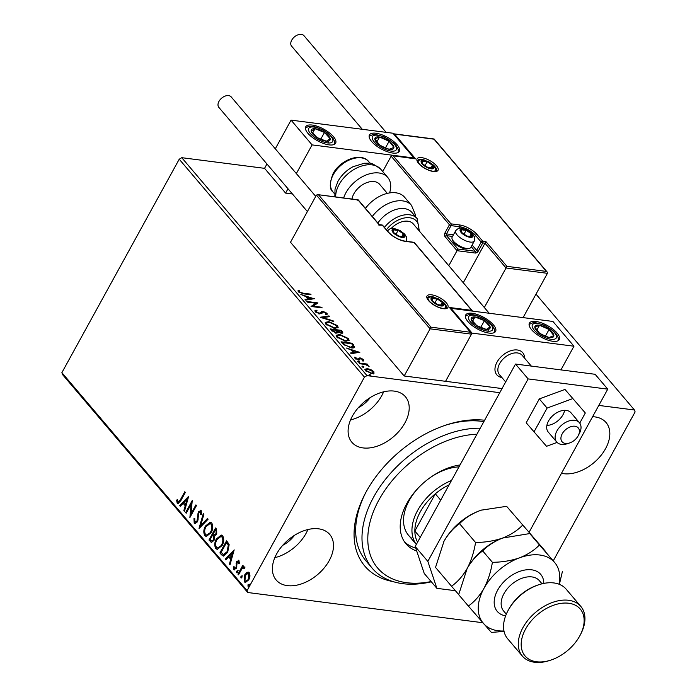<?xml version="1.0" encoding="UTF-8"?>
<svg xmlns="http://www.w3.org/2000/svg" width="697" height="697" viewBox="0 0 697 697"><rect width="100%" height="100%" fill="white"/><g stroke="black" fill="none" stroke-linecap="round" stroke-linejoin="round"><path stroke-width="1.05" d="M393.064 581.603A100.124 64.743 -40.4 0 1 365.089 493.842A100.124 64.743 -40.4 0 1 366.273 491.638A100.124 64.743 -40.4 0 1 446.045 425.039A100.124 64.743 -40.4 0 1 484.624 420.239M365.672 492.753A95.864 61.989 139.6 0 0 365.96 560.858L372.276 568.29A95.864 61.989 -40.4 0 1 384.352 480.756A95.864 61.989 -40.4 0 1 480.242 428.211M352.377 416.135A35.146 22.731 139.6 0 0 351.872 442.273A35.146 22.731 139.6 0 0 378.14 445.845A35.146 22.731 139.6 0 0 404.922 422.887A35.146 22.731 139.6 0 0 405.436 396.75A35.146 22.731 139.6 0 0 379.168 393.178A35.146 22.731 139.6 0 0 352.377 416.135M350.53 419.951A35.146 22.731 139.6 0 0 381.773 395.643A35.146 22.731 139.6 0 0 383.62 391.836M561.486 473.307A35.146 22.731 139.6 0 0 605.545 448.676A35.146 22.731 139.6 0 0 606.059 422.53A35.146 22.731 139.6 0 0 592.598 416.71M276.674 553.845A35.146 22.731 139.6 0 0 276.16 579.982A35.146 22.731 139.6 0 0 302.428 583.555A35.146 22.731 139.6 0 0 329.219 560.597A35.146 22.731 139.6 0 0 329.733 534.46A35.146 22.731 139.6 0 0 303.465 530.887A35.146 22.731 139.6 0 0 276.674 553.845M274.827 557.652A35.146 22.731 139.6 0 0 306.07 533.353A35.146 22.731 139.6 0 0 307.908 529.537M282.712 545.315A22.365 14.463 139.6 0 0 294.465 535.331M358.415 407.606A22.365 14.463 139.6 0 0 370.168 397.621M482.821 622.726L247.749 592.511L62.53 374.577L61.885 372.651L179.225 159.212L181.76 157.688L264.555 168.334L285.604 193.095L292.435 193.975M370.952 369.68L373.827 371.658L374.01 373.278L371.667 373.548L365.394 370.569L364.949 369.21L367.511 368.661L370.952 369.68L370.717 370.107M359.112 363.032L367.258 364.078L367.824 364.74L366.631 364.592L369.105 366.395L365.306 364.514L359.678 363.695L359.112 363.032M363.477 359.478L363.407 360.61L362.379 360.131L362.51 359.391L360.262 358.667L359.565 359.922L358.493 359.983L354.947 358.275L354.878 357.038L357.883 359.312L359.19 357.988L360.262 357.936L363.477 359.478L363.032 361.299M362.379 360.131L362.51 359.391M360.262 358.667L359.565 359.922M355.958 357.517L355.592 358.85M358.153 359.931L359.19 357.988L358.807 358.676L359.879 358.624L360.262 357.936M351.785 343.917L354.311 347.254L354.686 346.566C354.625 347.803 353.414 348.23 351.044 347.838L342.785 343.821L341.077 341.809L352.22 343.238L354.634 347.237M337.862 333.018L338.184 332.094L336.494 333.096L331.598 330.648L330.125 328.914L341.269 330.352L342.907 332.905L341.242 333.218L338.184 332.094L338.184 332.765M320.202 317.248L328.993 315.898L329.603 316.63L322.946 317.649L333.192 320.847L333.802 321.57L320.202 317.248M307.36 302.132L306.793 301.47L317.937 302.899L313.31 306.166L321.622 307.238L322.188 307.9L311.045 306.471L315.654 303.204L307.36 302.132M303.064 293.167L310.479 294.125L311.045 294.787L303.517 293.82L298.264 291.729L298.159 290.266L299.309 290.71L299.405 291.877L303.064 293.167L302.759 293.716M181.76 157.688L366.979 375.622L499.775 392.69M598.81 405.419L634.47 410.002L536.002 294.134M314.347 298.673L305.661 300.137L305.042 299.405L307.856 298.978L305.791 296.539L300.843 294.465L314.277 298.813M318.886 313.955L319.801 313.877L321.674 311.507L323.086 311.385L327.006 313.267L327.268 314.181L326.536 314.695L325.412 314.086L325.847 313.11L323.696 312.056L319.818 313.929L315.244 311.716L314.931 310.662L316.029 310.078L317.048 310.696L316.351 311.812L319.27 313.267L321.064 312.221M315.802 312.247L316.185 311.176L316.02 312.413M325.412 314.086L325.847 313.11M322.598 312.273L322.188 312.953M328.845 321.622L337.548 325.673L338.158 327.564L334.569 328.296L325.874 324.218L325.299 322.371L328.845 321.622L328.514 322.223M339.796 334.516L348.509 338.568L349.11 340.45L345.52 341.19L336.834 337.113L336.259 335.266L339.796 334.516L339.474 335.109M359.87 352.238L351.183 353.693L350.565 352.97L353.379 352.543L351.314 350.103L346.365 348.03L359.8 352.377M357.788 361.595L358.11 361.02L359.504 361.699L359.051 362.135L357.648 361.455L358.11 361.02L357.648 361.455M359.26 362.144L359.504 361.699L359.051 362.135M362.135 366.709L362.449 366.134L363.851 366.805L363.398 367.241L361.996 366.57L362.449 366.134L361.996 366.57M363.607 367.258L363.851 366.805L363.398 367.241M369.218 375.038L369.532 374.463L370.935 375.143L370.482 375.578L369.079 374.899L369.532 374.463L369.079 374.899M370.691 375.596L370.935 375.143L370.482 375.578M634.47 410.002L635.115 411.927L553.374 560.623M246.965 572.403L248.219 572.106L249.291 572.742L250.023 575.983L248.846 579.765L245.37 582.5L244.281 581.856L244.691 574.877L246.965 572.403L248.533 572.185M244.534 568.517L243.732 567.977L241.885 568.935L238.505 574.807L237.938 574.145L242.783 565.337L243.349 565.999L242.634 567.297L244.42 567.009L244.682 567.82L243.898 568.438L243.706 567.959M243.941 566.748L244.42 567.009M234.358 568.404L235.83 567.794L236.161 566.8L236.588 561.599L238.94 560.562L239.35 563.098L238.601 563.464L238.113 561.529L238.749 561.608L237.18 562.226L236.422 568.421L233.826 569.554L233.321 566.992L234.087 566.556L234.358 568.404L235.072 568.56M234.462 569.928L233.826 569.554L234.462 569.641L233.957 567.07L233.321 566.992M238.365 560.214L238.94 560.562M221.611 554.934L219.904 552.913L226.525 540.863L227.64 542.179L229.156 544.679L227.666 552.381L223.345 556.101L219.904 552.913M208.952 540.027L215.573 527.977L216.61 529.206L216.671 534.19L214.571 535.932L214.04 540.384L211.435 542.379L208.952 540.027L209.588 540.105L215.983 528.465M199.028 528.361L203.297 513.532L203.907 514.255L200.675 525.503L207.497 518.472L208.107 519.195L199.211 528.378M186.186 513.245L185.62 512.583L192.241 500.533L190.987 513.846L195.927 504.863L196.493 505.534L189.872 517.583L191.117 504.279L186.186 513.245M177.883 501.945L180.375 499.766L184.783 491.751L185.35 492.413L180.88 500.551L177.962 503.652L177.212 503.19L176.585 500.158L177.378 499.575L177.883 501.945L178.606 502.119M61.885 372.651L247.095 590.586L364.444 377.138L179.225 159.212M188.652 496.308L184.487 511.241L183.869 510.518L185.236 505.769L183.163 503.33L180.288 506.301L179.669 505.578L188.652 496.308M194.829 521.887L196.981 521.06L198.331 511.807L201.189 510.544L201.494 514.264L200.64 514.482L200.501 511.772L198.924 512.426L197.539 521.739L195.003 523.647L194.193 523.168L193.984 518.585L194.777 518.516L194.829 521.887L195.744 522.201M200.475 510.143L201.189 510.544M201.276 514.56L201.145 511.859L200.387 511.659M205.432 526.052L210.328 522.158L211.74 522.959C213.282 526 213.073 529.232 211.13 532.665L206.251 536.516L204.822 535.679C203.315 532.665 203.515 529.45 205.432 526.052L206.068 526.139L210.651 522.227M216.384 538.947L221.289 535.052L222.691 535.854C224.234 538.886 224.033 542.118 222.082 545.551L217.211 549.41L215.774 548.565C214.267 545.551 214.476 542.344 216.384 538.947L217.02 539.025L221.611 535.113M234.175 549.872L230.01 564.805L229.391 564.082L230.759 559.325L228.686 556.894L225.811 559.865L225.192 559.142L234.175 549.872M236.614 571.183L237.642 570.73L237.555 572.289L236.536 572.742L236.614 571.183L238.278 570.817M240.962 576.288L241.981 575.844L241.903 577.404L240.883 577.857L240.962 576.288L242.617 575.922M248.045 584.626L249.064 584.182L248.986 585.741L247.966 586.186L248.045 584.626L249.7 584.26M366.979 375.622L364.444 377.138M247.095 590.586L247.749 592.511M483.849 421.65A95.864 61.989 139.6 0 0 444.878 425.431M178.519 502.032L181.011 499.845L185.193 492.239M178.293 503.635L177.212 503.19M177.848 503.269L177.221 500.246L176.585 500.158M184.627 510.744L183.869 510.518M184.505 510.605L185.872 505.848L185.236 505.769M185.872 505.848L183.163 503.33M180.593 505.996L179.669 505.578M180.305 505.656L188.53 497.17M185.672 504.245L186.308 504.332L187.737 499.348L187.101 499.27L184.086 502.38L185.672 504.245L187.101 499.27M186.413 512.844L185.62 512.583M186.256 512.661L192.25 501.762M196.345 505.351L191.623 513.933L190.987 513.846M190.49 516.451L191.753 504.367L191.117 504.279M195.334 523.647L194.193 523.168M194.829 523.255L194.62 518.673L193.984 518.585M195.465 521.966L196.981 521.06M197.617 521.138L198.079 519.735L197.443 519.657M198.079 519.735L198.244 514.072L197.608 513.985M198.244 514.072L198.967 511.894L198.331 511.807M198.967 511.894L200.788 510.23M199.882 527.69L203.785 514.107M207.828 518.864L201.311 525.59L200.675 525.503M206.573 536.533L204.822 535.679M205.458 535.758C203.951 532.743 204.151 529.537 206.068 526.139M206.983 535.104L211.2 532.072C212.742 529.354 212.916 526.766 211.722 524.31L210.276 523.665M210.564 531.994C212.106 529.267 212.28 526.679 211.086 524.222L209.971 523.595L205.998 526.714C204.465 529.424 204.291 531.994 205.484 534.416L206.634 535.087L211.2 532.072M211.722 524.31L211.086 524.222M211.766 542.388L210.424 541.761M211.06 541.839L209.588 540.105M212.176 540.942L214.11 539.8L214.406 536.603L213.291 535.061L212.655 534.974L210.198 539.461L211.844 540.959L213.474 539.722L213.77 536.516L212.655 534.974M214.885 534.73L216.723 533.623L216.68 530.652L215.46 529.877L213.334 533.745L214.563 534.765L216.087 533.545L216.044 530.574L215.46 529.877M216.68 530.652L216.044 530.574M216.723 533.623L216.087 533.545M214.406 536.603L213.77 536.516M214.11 539.8L213.474 539.722M217.534 549.419L215.774 548.565M216.41 548.652C214.911 545.638 215.112 542.423 217.02 539.025M217.943 547.999L222.16 544.967C223.702 542.24 223.868 539.652 222.674 537.195L221.237 536.559M221.515 544.888C223.057 542.161 223.232 539.574 222.038 537.117L220.923 536.49L216.959 539.609C215.425 542.318 215.251 544.88 216.436 547.311L217.586 547.981L222.16 544.967M222.674 537.195L222.038 537.117M220.54 553L226.943 541.351M223.667 556.11L222.256 555.012M227.422 543.285L226.412 542.771L221.149 552.346L223.441 554.542L224.364 554.681L227.736 551.789L228.869 545.542L226.412 542.771M228.869 545.542L226.786 543.207M227.736 551.789L227.1 551.71L228.233 545.463M223.441 554.542L227.1 551.71M230.149 564.309L229.391 564.082M230.027 564.161L231.395 559.412L230.759 559.325M231.395 559.412L228.686 556.894M226.107 559.552L225.192 559.142M225.828 559.221L234.053 550.735M231.195 557.809L231.831 557.888L233.26 552.913L232.624 552.826L229.609 555.945L231.195 557.809L232.624 552.826M239.237 563.551L239.019 561.765L237.816 562.305M234.994 568.482L236.466 567.881L235.83 567.794M236.466 567.881L236.797 566.879L236.161 566.8M236.797 566.879L236.692 565.267L236.056 565.18M236.692 565.267L236.666 563.254L236.03 563.176M236.666 563.254L237.233 561.686L236.588 561.599M237.233 561.686L238.662 560.318M237.172 572.821L237.25 571.261M238.731 574.406L237.938 574.145M238.583 574.223L243.201 565.825M245.056 567.088L242.634 567.297M241.519 577.935L241.598 576.375M245.692 582.509L244.281 581.856M244.917 581.934L245.327 574.955L244.691 574.877M245.327 574.955L247.601 572.481M245.971 581.211L248.916 579.19L249.334 573.901L248.263 573.483M248.28 579.102L248.698 573.823L247.966 573.396L245.257 575.548L244.874 580.775L245.649 581.211L248.916 579.19M249.334 573.901L248.698 573.823M248.602 586.264L248.681 584.705M310.174 294.674L310.479 294.125M297.889 290.989L298.926 291.398L299.309 290.71M298.926 291.398L298.813 292.148L299.196 291.459M299.083 292.461L299.405 291.877M305.521 299.963L307.482 299.666L307.856 298.978M306.105 296.913L307.046 297.21M311.576 298.621L312.883 299.03M307.177 296.974L306.793 297.663L308.379 299.527L311.332 299.074L311.707 298.386L307.177 296.974L308.762 298.839L311.707 298.386M308.379 299.527L308.762 298.839M315.575 303.334L317.283 303.552M313.005 306.724L313.31 306.166M321.317 307.786L321.622 307.238M311.306 306.506L315.654 303.204M314.878 311.045L316.029 310.078M315.645 310.766L316.22 311.115M318.991 313.772L319.27 313.267M319.801 313.877L320.176 313.188M321.003 312.326L321.674 311.507M321.3 312.195L322.702 312.073L323.086 311.385M326.03 313.406L326.623 313.955L327.006 313.267M326.623 313.955L326.937 314.495M321.387 317.701L328.609 316.586L328.993 315.898M322.694 318.102L322.946 317.649M332.939 321.3L333.192 320.847M336.625 325.804L337.174 326.362L337.548 325.673M337.174 326.362L337.888 327.886M325.185 322.746L327.817 322.249M333.706 328.165L336.86 327.059L336.433 325.56L329.42 322.293L326.562 322.885L326.44 324.802M335.222 328.365L336.86 327.059M326.649 324.985L326.998 324.349L334.002 327.634M326.562 322.885L326.998 324.349M330.822 329.742L331.755 329.864M336.111 330.422L337.043 330.544M340.824 331.031L341.269 330.352M340.885 331.04L342.532 333.166M335.553 333.122L336.651 332.33M335.649 332.939L337.034 331.641L335.971 330.265L331.833 329.733L331.45 330.422L332.042 331.11M341.112 333.192L341.643 332.373L340.694 330.866L337.121 330.413L340.659 332.547L341.643 332.373M337.121 330.413L336.738 331.101L338.028 332.382M340.38 333.044L340.659 332.547M337.026 331.441L337.409 330.753M336.695 332.87L337.034 331.641M332.103 331.171L332.478 330.491L335.928 332.434M331.833 329.733L332.478 330.491M347.576 338.69L348.125 339.256L348.509 338.568M348.125 339.256L348.84 340.772M336.146 335.632L338.777 335.135M344.666 341.051L347.812 339.944L347.385 338.446L340.371 335.179L337.514 335.78L337.392 337.697M346.182 341.26L347.812 339.944M337.601 337.879L337.958 337.235L344.954 340.519M337.514 335.78L337.958 337.235M341.783 342.636L342.715 342.75M351.846 343.926L352.22 343.238M351.811 347.916L352.943 347.394L353.335 346.078L351.645 343.76L342.785 342.619L345.198 345.154L350.478 347.176L353.335 346.078M342.785 342.619L342.41 343.307L343.534 344.614M350.182 347.707L350.478 347.176M344.893 345.695L345.198 345.154M351.035 353.527L353.004 353.231L353.379 352.543M351.628 350.478L352.569 350.765M357.099 352.185L358.406 352.586M352.699 350.539L352.316 351.227L353.902 353.091L356.855 352.638L357.23 351.95L352.699 350.539L354.285 352.403L357.23 351.95M353.902 353.091L354.285 352.403M359.617 359.913L359.992 359.225M354.642 357.796L355.505 358.171M355.583 358.206L355.505 359.016L355.583 358.206M357.613 359.8L357.883 359.312M358.38 359.338L358.807 358.676M362.658 359.748L363.093 360.166M357.727 361.708L359.129 362.388M365.672 364.609L366.552 364.723M366.953 364.636L367.258 364.078M362.074 366.822L363.477 367.493M373.122 371.989L373.444 372.346L373.827 371.658M373.444 372.346L373.636 373.967M364.871 369.593L366.849 369.323M367.171 369.288L367.511 368.661M370.804 373.4L373.104 372.468L372.825 371.527L368.068 369.332L366.099 369.706L365.716 370.909M371.963 373.583L373.104 372.468M366.091 371.248L366.395 370.699L371.092 372.886M366.099 369.706L366.395 370.699M369.157 375.152L370.56 375.831M501.857 377.486A17.042 11.021 -40.4 0 1 496.778 374.794A17.042 11.021 -40.4 0 1 497.031 362.126A17.042 11.021 -40.4 0 1 510.012 350.992A17.042 11.021 -40.4 0 1 522.75 352.726A17.042 11.021 -40.4 0 1 524.58 358.171A17.042 11.021 -40.4 0 0 522.75 352.726A17.042 11.021 -40.4 0 0 519.387 350.469A17.042 11.021 -40.4 0 0 500.411 357.483A17.042 11.021 -40.4 0 0 496.778 374.794A17.042 11.021 -40.4 0 0 500.141 377.051A17.042 11.021 -40.4 0 0 501.857 377.486M467.905 321.552A17.042 6.595 -151.2 0 1 465.709 314.974A17.042 6.595 -151.2 0 1 477.802 314.687A17.042 6.595 -151.2 0 1 493.38 324.828A17.042 6.595 -151.2 0 1 495.584 331.397A17.042 6.595 -151.2 0 1 483.491 331.694A17.042 6.595 -151.2 0 1 467.905 321.552M557.069 333.009A17.042 6.595 28.8 0 0 541.491 322.868A17.042 6.595 28.8 0 0 529.398 323.164A17.042 6.595 28.8 0 0 531.593 329.733A17.042 6.595 28.8 0 0 547.18 339.875A17.042 6.595 28.8 0 0 559.273 339.587A17.042 6.595 28.8 0 0 557.069 333.009M573.962 346.209L472.061 333.114L451.02 308.353L552.921 321.448L573.962 346.209L560.946 369.889M472.061 333.114L445.566 381.311L502.04 388.569M451.02 308.353L450.776 308.788M397.116 144.793A17.042 6.595 -151.2 0 1 399.311 151.371A17.042 6.595 -151.2 0 1 387.218 151.658A17.042 6.595 -151.2 0 1 371.64 141.526A17.042 6.595 -151.2 0 1 369.436 134.948A17.042 6.595 -151.2 0 1 381.529 134.652A17.042 6.595 -151.2 0 1 397.116 144.793M307.943 133.336A17.042 6.595 28.8 0 0 323.53 143.477A17.042 6.595 28.8 0 0 335.623 143.181A17.042 6.595 28.8 0 0 333.419 136.612A17.042 6.595 28.8 0 0 317.841 126.471A17.042 6.595 28.8 0 0 305.748 126.767A17.042 6.595 28.8 0 0 307.943 133.336M312.099 144.898L291.058 120.137L392.96 133.232L414.001 158.001L312.099 144.898L296.338 173.57M288 188.748L285.604 193.095M291.058 120.137L275.298 148.801M266.951 163.987L264.555 168.334M414.001 158.001L413.757 158.446M564.161 443.144A10.655 6.892 139.6 0 0 569.649 442.943A10.655 6.892 139.6 0 0 578.257 435.625A10.655 6.892 139.6 0 0 576.184 426.529A10.655 6.892 139.6 0 0 563.132 432.367A10.655 6.892 139.6 0 0 564.161 443.144M569.649 442.943L567.332 443.71A14.916 9.645 -40.4 0 1 559.647 443.989A14.916 9.645 -40.4 0 1 556.703 442.02A14.916 9.645 -40.4 0 1 559.883 426.869A14.916 9.645 -40.4 0 1 576.489 420.727A14.916 9.645 -40.4 0 1 579.434 422.704A14.916 9.645 -40.4 0 1 579.39 433.464L578.257 435.625M531.306 366.082L522.184 355.339A14.916 9.645 139.6 0 0 519.239 353.37A14.916 9.645 139.6 0 0 502.633 359.504A14.916 9.645 139.6 0 0 499.453 374.655L505.665 381.965M463.278 282.747L484.999 243.227L506.048 267.997L506.937 266.341L546.422 271.421L547.154 271.996L547.441 273.32L506.048 267.997L484.319 307.508M547.441 273.32L523.09 317.614M546.422 271.421L434.031 139.173L394.546 134.094L415.595 158.864L392.402 155.701L391.148 156.163L382.714 171.506M393.3 155.997L450.968 223.85L459.567 224.957A14.062 5.445 -151.2 0 1 477.018 234.48L482.707 241.171L485.887 241.58L484.999 243.227L482.768 242.948L478.229 251.208A2.553 1.655 139.6 0 1 475.18 253.028L457.032 250.693L448.781 265.688M394.546 134.094L393.422 133.78M415.595 158.864L392.402 155.701M458.687 228.45L459.628 226.734L451.037 225.628A1.281 0.836 -82.7 0 0 450.968 223.85A1.281 0.828 139.6 0 0 449.443 224.765L444.904 233.025A2.553 1.682 -82.7 0 0 445.034 236.579L457.032 250.693L457.92 249.038L475.119 251.251L471.224 246.668M318.599 194.925L430.99 327.172L470.475 332.251L449.426 307.482L471.721 310.348L414.053 242.495L405.454 241.389A14.062 5.445 -151.2 0 1 387.994 231.866L382.313 225.175L378.889 225.183L379.133 224.765L358.084 200.004L357.84 200.414L358.084 200.004L317.701 194.629L316.438 195.099L290.51 242.26L404.173 375.988L445.566 381.311L471.494 334.151L430.101 328.827L404.173 375.988M430.99 327.172L430.101 328.827L316.438 195.099M470.475 332.251L471.494 334.151M449.426 307.482L471.207 332.826M471.721 310.348L472.592 311.123M395.347 229.496A6.395 2.474 28.8 0 0 393.387 229.688A6.395 2.474 28.8 0 0 393.727 232.598A6.395 2.474 28.8 0 0 398.85 236.126A6.395 2.474 28.8 0 0 403.633 236.736A6.395 2.474 28.8 0 0 403.284 233.826A6.395 2.474 28.8 0 0 398.161 230.306A6.395 2.474 28.8 0 0 395.347 229.496M395.643 230.228L393.387 229.688L393.727 232.598L398.85 236.126L403.633 236.736L403.284 233.826L398.161 230.306L395.643 230.228M401.69 236.719L403.284 233.826M395.905 234.41L398.161 230.306M392.385 231.509L393.387 229.688M463.357 229.418A6.395 2.474 28.8 0 0 461.388 229.609A6.395 2.474 28.8 0 0 461.736 232.519A6.395 2.474 28.8 0 0 466.859 236.039A6.395 2.474 28.8 0 0 471.634 236.658A6.395 2.474 28.8 0 0 471.294 233.748A6.395 2.474 28.8 0 0 466.171 230.219A6.395 2.474 28.8 0 0 463.357 229.418M463.653 230.141L461.388 229.609L461.736 232.519L466.859 236.039L471.634 236.658L471.294 233.748L466.171 230.219L463.653 230.141M469.116 248.463L467.434 248.794A9.2 3.563 -151.2 0 1 465.378 248.812A9.2 3.563 -151.2 0 1 452.797 240.744L452.17 239.149A10.655 4.121 28.8 0 0 466.737 248.48A10.655 4.121 28.8 0 0 469.116 248.463A10.655 4.121 28.8 0 0 470.815 247.418L474.335 241.014A10.655 4.121 -151.2 0 1 470.257 242.077A10.655 4.121 -151.2 0 1 459.628 237.285A10.655 4.121 -151.2 0 1 455.664 230.751C457.711 228.433 459.776 227.614 461.858 228.294L467.931 230.411L472.723 234.044L474.622 237.119L474.335 241.014M455.664 230.751L452.144 237.154A10.655 4.121 28.8 0 0 452.17 239.149M469.7 236.64L471.294 233.748M463.914 234.323L466.171 230.219M460.386 231.43L461.388 229.609M424.395 160.876A6.395 2.474 28.8 0 0 422.426 161.068A6.395 2.474 28.8 0 0 422.774 163.978A6.395 2.474 28.8 0 0 427.897 167.498A6.395 2.474 28.8 0 0 432.671 168.116A6.395 2.474 28.8 0 0 432.332 165.206A6.395 2.474 28.8 0 0 427.209 161.678A6.395 2.474 28.8 0 0 424.395 160.876M424.691 161.608L422.426 161.068L422.774 163.978L427.897 167.498L432.671 168.116L432.332 165.206L427.209 161.678L424.691 161.608M430.737 168.099L432.332 165.206M424.952 165.79L427.209 161.678M421.424 162.889L422.426 161.068M434.309 298.037A6.395 2.474 28.8 0 0 432.349 298.229A6.395 2.474 28.8 0 0 432.689 301.139A6.395 2.474 28.8 0 0 437.812 304.667A6.395 2.474 28.8 0 0 442.595 305.277A6.395 2.474 28.8 0 0 442.247 302.367A6.395 2.474 28.8 0 0 437.124 298.847A6.395 2.474 28.8 0 0 434.309 298.037M434.606 298.769L432.349 298.229L432.689 301.139L437.812 304.667L442.595 305.277L442.247 302.367L437.124 298.847L434.606 298.769M440.652 305.26L442.247 302.367M434.867 302.951L437.124 298.847M431.347 300.05L432.349 298.229M544.383 335.998A10.655 4.121 28.8 0 0 549.149 337.496A10.655 4.121 28.8 0 0 553.88 335.614A10.655 4.121 28.8 0 0 549.062 329.489A10.655 4.121 28.8 0 0 539.522 325.246A10.655 4.121 28.8 0 0 534.791 327.128A10.655 4.121 28.8 0 0 539.609 333.253A10.655 4.121 28.8 0 0 544.383 335.998M544.252 335.606L549.149 337.496L553.88 335.614L549.062 329.489L539.522 325.246L534.791 327.128L539.609 333.253L544.252 335.606M545.42 336.111L549.062 329.489M536.838 330.125L539.522 325.246M384.422 147.781A10.655 4.121 28.8 0 0 389.187 149.28A10.655 4.121 28.8 0 0 393.918 147.398A10.655 4.121 28.8 0 0 389.1 141.273A10.655 4.121 28.8 0 0 379.56 137.03A10.655 4.121 28.8 0 0 374.829 138.912A10.655 4.121 28.8 0 0 379.647 145.046A10.655 4.121 28.8 0 0 384.422 147.781M384.291 147.389L389.187 149.28L393.918 147.398L389.1 141.273L379.56 137.03L374.829 138.912L379.647 145.046L384.291 147.389M385.458 147.895L389.1 141.273M376.877 141.909L379.56 137.03M311.925 129.233A10.655 4.121 28.8 0 0 311.202 131.263A10.655 4.121 28.8 0 0 316.9 137.501A10.655 4.121 28.8 0 0 326.379 141.212A10.655 4.121 28.8 0 0 330.16 138.686A10.655 4.121 28.8 0 0 324.471 132.447A10.655 4.121 28.8 0 0 314.992 128.736A10.655 4.121 28.8 0 0 311.925 129.233M312.97 130.234L311.202 131.263L316.9 137.501L326.379 141.212L330.16 138.686L324.471 132.447L314.992 128.736L312.97 130.234M327.825 142.946L330.16 138.686M320.716 139.269L324.471 132.447M312.604 133.075L314.992 128.736M471.886 317.44A10.655 4.121 28.8 0 0 471.163 319.479A10.655 4.121 28.8 0 0 476.861 325.717A10.655 4.121 28.8 0 0 486.34 329.428A10.655 4.121 28.8 0 0 490.122 326.893A10.655 4.121 28.8 0 0 484.432 320.655A10.655 4.121 28.8 0 0 474.953 316.952A10.655 4.121 28.8 0 0 471.886 317.44M472.932 318.442L471.163 319.479L476.861 325.717L486.34 329.428L490.122 326.893L484.432 320.655L474.953 316.952L472.932 318.442M487.778 331.153L490.122 326.893M480.677 327.485L484.432 320.655M472.566 321.291L474.953 316.952M351.994 199.037A17.042 11.021 -40.4 0 1 353.902 193.722A17.042 11.021 -40.4 0 1 366.892 182.588A17.042 11.021 -40.4 0 1 379.63 184.322L387.323 193.383M343.656 197.965A27.697 17.904 -40.4 0 1 345.947 192.703A27.697 17.904 -40.4 0 1 367.049 174.616A27.697 17.904 -40.4 0 1 387.741 177.421A27.697 17.904 -40.4 0 1 389.571 192.93M384.448 227.414A23.437 15.151 -40.4 0 1 401.298 215.634A23.437 15.151 -40.4 0 1 417.12 218.57L411.857 212.376A23.437 15.151 139.6 0 0 396.035 209.44A23.437 15.151 139.6 0 0 377.879 223.023M489.207 313.258L413.304 223.946A17.042 11.021 139.6 0 0 401.794 221.812A17.042 11.021 139.6 0 0 391.252 228.407M372.32 216.479A27.697 17.904 -40.4 0 1 392.76 201.86A27.697 17.904 -40.4 0 1 411.465 205.327L404.582 197.234A27.697 17.904 139.6 0 0 385.885 193.766A27.697 17.904 139.6 0 0 365.437 208.386M362.274 129.285L291.616 46.159A8.094 5.236 -40.4 0 1 291.738 40.138A8.094 5.236 -40.4 0 1 297.907 34.85A8.094 5.236 -40.4 0 1 303.953 35.669L386.121 132.352M307.386 211.566L218.858 107.399A8.094 5.236 -40.4 0 1 220.13 99.688A8.094 5.236 -40.4 0 1 228.616 95.611A8.094 5.236 -40.4 0 1 231.195 96.909L315.732 196.388M579.434 422.704L571.009 412.798A14.916 9.645 139.6 0 0 556.502 412.885A14.916 9.645 139.6 0 0 546.683 427.235A14.916 9.645 139.6 0 0 548.286 432.114L556.703 442.02M546.875 425.423A14.916 9.645 139.6 0 0 564.64 410.324M579.747 423.105L585.314 412.981L564.971 389.44L539.312 398.911L526.2 422.765L546.535 446.307L557.077 442.412M585.314 412.981L564.971 389.44M572.76 398.606L547.101 408.076L539.312 398.911M547.101 408.076L533.989 431.922M529.145 532.133L607.749 389.144L528.143 378.915L427.836 561.373L436.88 588.338L455.402 590.716M436.88 588.338L424.246 573.483L415.203 546.518L427.836 561.373M607.749 389.144L595.125 374.289L515.51 364.052L415.203 546.518M528.143 378.915L515.51 364.052M476.948 434.205A91.603 59.228 139.6 0 0 384.213 491.254A91.603 59.228 139.6 0 0 383.672 573.736A91.603 59.228 139.6 0 0 431.121 581.559M431.321 581.803A95.864 61.989 -40.4 0 1 378.602 574.284A95.864 61.989 -40.4 0 1 372.276 568.29M404.548 541.926A54.322 35.129 139.6 0 0 406.464 543.547A54.322 35.129 139.6 0 0 415.7 547.999M416.728 551.048A54.322 35.129 -40.4 0 1 409.618 547.258A54.322 35.129 -40.4 0 1 406.029 543.869A54.322 35.129 -40.4 0 1 410.385 497.693A54.322 35.129 -40.4 0 1 460.037 464.96M458.983 466.877A46.865 30.302 139.6 0 0 430.598 477.332M419.185 487.029A46.865 30.302 139.6 0 0 408.555 535.322A46.865 30.302 139.6 0 0 411.648 538.25M416.344 544.444A46.865 30.302 -40.4 0 1 417.66 510.378A46.865 30.302 -40.4 0 1 451.508 480.486M449.112 484.842A44.739 28.926 139.6 0 0 435.311 493.816A44.739 28.926 139.6 0 0 420.3 511.816A44.739 28.926 139.6 0 0 414.846 531.053A44.739 28.926 139.6 0 0 417.599 542.153M440.696 500.15L435.311 493.816L414.846 531.053L420.221 537.387M507.764 611.095L508.331 610.014A36.218 23.419 -40.4 0 1 508.758 609.222A36.218 23.419 -40.4 0 1 537.605 585.131L538.764 584.748A38.344 24.796 139.6 0 0 508.218 610.258A38.344 24.796 139.6 0 0 507.764 611.095A38.344 24.796 139.6 0 0 507.66 638.774L522.393 656.104A38.344 24.796 -40.4 0 1 522.95 627.588A38.344 24.796 -40.4 0 1 552.172 602.548A38.344 24.796 -40.4 0 1 580.828 606.442A38.344 24.796 -40.4 0 1 580.723 634.113L580.157 635.194A36.218 23.419 139.6 0 0 568.377 603.201A36.218 23.419 139.6 0 0 525.59 629.034A36.218 23.419 139.6 0 0 550.874 660.076A36.218 23.419 139.6 0 0 579.73 635.986A36.218 23.419 139.6 0 0 580.157 635.194M580.828 606.442L566.095 589.104A38.344 24.796 139.6 0 0 538.764 584.748M506.614 506.318L545.612 551.501L506.614 506.318L481.331 510.152A46.865 30.302 139.6 0 0 479.51 510.788L481.331 510.152A46.865 30.302 139.6 0 1 481.932 509.951M459.567 523.682C464.655 518.341 471.303 514.046 479.51 510.788A46.865 30.302 -40.4 0 0 443.963 541.334C448.345 533.789 453.547 527.908 459.567 523.682L475.554 542.493C474.038 551.98 471.224 560.676 467.121 568.578C462.738 576.114 457.537 582.004 451.517 586.221L435.529 567.41L443.963 541.334A46.865 30.302 139.6 0 0 443.414 542.362A46.865 30.302 139.6 0 0 443.397 542.405M522.602 525.137C517.523 530.469 510.875 534.765 502.659 538.032C494.26 540.916 485.225 542.405 475.554 542.493M451.517 586.221L458.704 594.532M505.081 537.195A46.865 30.302 139.6 0 0 504.462 537.396A46.865 30.302 139.6 0 0 502.659 538.032A46.865 30.302 139.6 0 0 467.121 568.578A46.865 30.302 139.6 0 0 466.563 569.606A46.865 30.302 139.6 0 0 466.328 570.059M559.011 584.208A46.865 30.302 139.6 0 0 554.524 562.34L539.443 544.949C534.355 550.282 527.707 554.577 519.5 557.844C511.101 560.728 502.067 562.218 492.396 562.305C490.871 571.81 488.057 580.505 483.953 588.381C479.571 595.944 474.369 601.825 468.358 606.033L458.678 594.654L467.121 568.578C471.503 561.015 476.704 555.134 482.716 550.926C487.804 545.585 494.452 541.29 502.659 538.032L529.772 533.562L554.524 562.34A46.865 30.302 139.6 0 0 519.5 557.844A46.865 30.302 139.6 0 0 483.953 588.381A46.865 30.302 139.6 0 0 483.439 623.432A46.865 30.302 139.6 0 0 503.966 630.994M559.386 584.356L562.453 571.313M468.358 606.033L491.368 632.406L504.053 631.412M492.396 562.305L482.716 550.926M539.443 544.949L529.772 533.562M550.874 660.076L549.715 660.46A38.344 24.796 -40.4 0 1 522.393 656.104M181.011 499.845L180.375 499.766M198.201 516.712L197.565 516.625M213.578 535.392L212.942 535.313M341.931 332.26L342.305 331.572M352.961 345.242L353.335 344.553M343.02 344.022L343.394 343.333M421.659 157.653A11.927 4.618 -151.2 0 1 436.47 165.738A11.927 4.618 -151.2 0 1 433.447 171.523A11.927 4.618 -151.2 0 1 418.636 163.446A11.927 4.618 -151.2 0 1 421.659 157.653M424.447 160.057A10.655 4.121 28.8 0 0 421.72 159.43A10.655 4.121 28.8 0 0 417.651 160.493L419.263 163.9C423.21 167.829 427.801 170.286 433.037 171.288L436.313 170.756A10.655 4.121 28.8 0 0 433.046 164.78M452.545 236.44L446.559 235.664A1.281 0.836 97.3 0 1 446.489 233.896L451.037 225.628A1.281 0.497 -151.2 0 1 449.443 224.765L391.148 156.163M485.887 241.58L506.937 266.341M444.904 233.025A1.281 0.497 28.8 0 0 446.489 233.896L453.451 234.784M474.596 237.032L475.502 235.394A12.781 4.949 28.8 0 0 459.628 226.734A1.281 0.836 -82.7 0 0 459.567 224.957M472.13 245.03L476.643 250.345L481.183 242.077L475.502 235.394A1.281 0.828 -40.4 0 1 477.018 234.48M445.034 236.579A1.281 0.828 -40.4 0 1 446.559 235.664L457.92 249.038M482.768 242.948A1.281 0.836 -82.7 0 0 482.707 241.171A1.281 0.828 -40.4 0 0 481.183 242.077A1.281 0.497 28.8 0 0 482.768 242.948M478.229 251.208A1.281 0.497 -151.2 0 1 476.643 250.345A1.281 0.828 -40.4 0 1 475.119 251.251A1.281 0.836 -82.7 0 1 475.18 253.028M443.362 308.693A11.927 4.618 -151.2 0 1 428.55 300.607A11.927 4.618 -151.2 0 1 431.574 294.822A11.927 4.618 -151.2 0 1 446.385 302.899A11.927 4.618 -151.2 0 1 443.362 308.693M434.362 297.218A10.655 4.121 28.8 0 0 431.643 296.6A10.655 4.121 28.8 0 0 427.566 297.654L429.178 301.069C433.125 304.99 437.716 307.455 442.961 308.457L446.237 307.917A10.655 4.121 28.8 0 0 442.961 301.949M381.912 224.939A1.281 0.836 97.3 0 1 382.313 225.175A1.281 0.828 139.6 0 1 382.723 225.384A1.281 1.281 0 0 0 381.912 224.939L379.22 224.6L358.171 199.83L317.701 194.629M382.723 225.384L388.403 232.066A1.281 0.828 139.6 0 0 387.994 231.866M388.403 232.066C393.038 236.867 398.579 239.89 405.044 241.153A1.281 0.836 97.3 0 1 405.454 241.389M414.454 242.695A1.281 1.281 0 0 0 413.643 242.26A1.281 0.836 97.3 0 1 414.053 242.495A1.281 0.828 -40.4 0 1 414.454 242.695L472.444 310.932M394.929 229.008A7.24 2.805 28.8 0 0 393.091 232.519A7.24 2.805 28.8 0 0 402.082 237.424A7.24 2.805 28.8 0 0 403.92 233.913A7.24 2.805 28.8 0 0 394.929 229.008M387.558 231.073A10.655 4.121 -151.2 0 1 387.654 230.838C389.701 228.52 391.766 227.701 393.849 228.381L399.93 230.498L404.713 234.131L406.621 237.207L406.325 241.101A10.655 4.121 -151.2 0 1 406.194 241.301M462.939 228.921A7.24 2.805 28.8 0 0 461.1 232.432A7.24 2.805 28.8 0 0 470.092 237.337A7.24 2.805 28.8 0 0 471.93 233.826A7.24 2.805 28.8 0 0 462.939 228.921M423.976 160.38A7.24 2.805 28.8 0 0 422.138 163.9A7.24 2.805 28.8 0 0 431.129 168.805A7.24 2.805 28.8 0 0 432.968 165.285A7.24 2.805 28.8 0 0 423.976 160.38M433.891 297.541A7.24 2.805 28.8 0 0 432.053 301.06A7.24 2.805 28.8 0 0 441.044 305.966A7.24 2.805 28.8 0 0 442.883 302.454A7.24 2.805 28.8 0 0 433.891 297.541M544.401 337.287A13.635 5.28 28.8 0 0 556.546 336.799A13.635 5.28 28.8 0 0 544.27 325.455A13.635 5.28 28.8 0 0 532.116 325.943A13.635 5.28 28.8 0 0 544.401 337.287M384.439 149.08A13.635 5.28 28.8 0 0 396.584 148.592A13.635 5.28 28.8 0 0 384.308 137.239A13.635 5.28 28.8 0 0 372.163 137.727A13.635 5.28 28.8 0 0 384.439 149.08M309.477 127.621A13.635 5.28 28.8 0 0 315.837 138.215A13.635 5.28 28.8 0 0 331.894 142.327A13.635 5.28 28.8 0 0 325.534 131.733A13.635 5.28 28.8 0 0 309.477 127.621M469.438 315.837A13.635 5.28 28.8 0 0 475.798 326.423A13.635 5.28 28.8 0 0 491.855 330.535A13.635 5.28 28.8 0 0 485.495 319.949A13.635 5.28 28.8 0 0 469.438 315.837M334.839 196.833L335.03 189.166L337.967 181.316C341.495 175.104 346.487 170.251 352.943 166.757L364.287 163.246L368.53 163.229C370.238 162.331 374.35 164.361 380.867 169.327A27.697 17.904 139.6 0 0 360.175 166.522A27.697 17.904 139.6 0 0 339.064 184.609A27.697 17.904 139.6 0 0 335.693 196.946M333 191.963C329.376 189.349 329.402 183.267 333.07 173.71C340.18 159.779 361.255 151.946 368.713 161.608A23.437 15.151 139.6 0 0 351.201 159.23A23.437 15.151 139.6 0 0 333.34 174.538A23.437 15.151 139.6 0 0 333 191.963L334.577 193.81M418.653 230.245A21.302 13.774 139.6 0 0 402.169 218.518A21.302 13.774 139.6 0 0 386.443 229.757M505.63 615.852A28.542 18.462 -40.4 0 1 497.649 590.141A28.542 18.462 -40.4 0 1 525.529 569.919A28.542 18.462 -40.4 0 1 543.808 583.415M542.022 583.807L539.365 580.688A23.437 15.151 139.6 0 0 521.853 578.301A23.437 15.151 139.6 0 0 503.992 593.609A23.437 15.151 139.6 0 0 503.652 611.034L506.31 614.162M206.634 535.087L207.27 535.174M209.971 523.595L210.607 523.682M214.563 534.765L215.199 534.852M211.844 540.959L212.48 541.046M217.586 547.981L218.222 548.06M220.923 536.49L221.559 536.568M245.649 581.211L246.285 581.298M247.966 573.396L248.602 573.474M326.022 313.676L325.647 314.364M322.389 312.587L322.005 313.275M362.614 359.896L362.24 360.584M360.105 358.824L359.722 359.513M355.74 357.744L355.357 358.432M358.65 359.121L358.275 359.809M393.648 133.798L434.118 138.999L547.154 271.996M413.643 242.26L405.044 241.153M435.852 171.113L435.66 168.587L433.761 165.511L428.969 161.87L422.896 159.752L419.803 159.892L417.59 161.077M445.775 308.283L445.583 305.748L443.675 302.672L438.892 299.03L432.811 296.922L429.718 297.053L427.514 298.238M558.367 340.545L558.123 337.522L556.206 333.976L553.409 330.997L544.139 325.098L535.723 322.737L532.848 322.798L529.067 324.445M398.405 152.338L398.161 149.315L396.245 145.76L393.448 142.78L384.178 136.882L375.761 134.521L372.886 134.591L369.105 136.229M334.717 144.148L334.455 141.073L332.635 137.675L328.017 133.153L323.277 130.078L316.133 127.107L312.117 126.34L308.248 126.593L305.417 128.039M494.678 332.364L494.417 329.28L492.596 325.891L487.978 321.369L483.239 318.285L476.086 315.314L472.078 314.556L468.21 314.809L465.378 316.255M368.713 161.608L370.29 163.464M380.867 169.327L387.741 177.421M411.465 205.327L415.438 214.824L415.551 216.715M417.12 218.57L419.359 231.064M416.327 544.47L408.555 535.322"/></g></svg>
